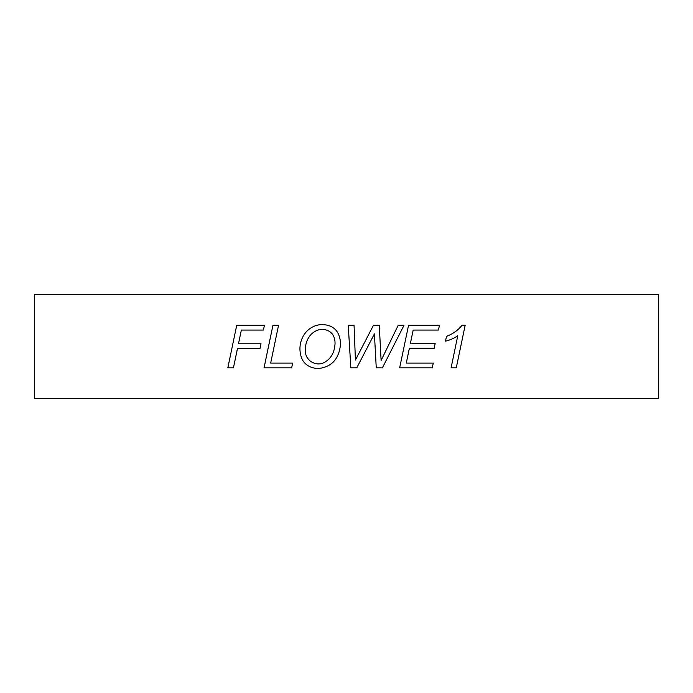 <?xml version="1.0" encoding="UTF-8"?>
<svg xmlns="http://www.w3.org/2000/svg" width="693" height="693" viewBox="0 0 693 693"><rect width="100%" height="100%" fill="white"/><g stroke="black" fill="none" stroke-linecap="round" stroke-linejoin="round"><path stroke-width="1.04" d="M292.645 363.071L291.649 367.862L264.033 367.862L272.938 325.277L278.551 325.277L270.668 363.071L292.645 363.071M433.281 363.071L432.259 367.862L399.653 367.862L408.549 325.277L439.457 325.277L438.435 330.067L413.175 330.067L410.369 343.477L435.178 343.477L434.156 348.267L409.372 348.267L406.289 363.071L433.281 363.071M658.35 294.525L34.65 294.525L34.65 398.475L658.35 398.475L658.35 294.525M465.176 325.164L456.271 367.862L451.082 367.862L457.778 335.681C454.859 337.976 450.771 339.795 445.495 341.155L446.491 336.365C452.962 333.905 458.177 330.171 462.144 325.164L465.176 325.164M374.419 333.87L356.748 367.862L350.849 367.862L348.241 325.277L354.054 325.277L355.414 360.065L373.475 325.277L379.262 325.277L381.107 360.464L398.206 325.277L404.019 325.277L382.38 367.862L376.256 367.862L374.419 333.87M299.956 350.026C299.393 336.374 309.156 324.567 322.531 324.567C333.87 325.121 339.882 331.479 340.558 343.65C339.301 358.887 331.722 367.195 317.818 368.572C306.644 367.671 300.684 361.486 299.956 350.026M237.465 348.579L233.437 367.862L227.824 367.862L236.729 325.277L264.431 325.277L263.409 330.067L241.346 330.067L238.487 343.763L261.001 343.763L259.979 348.579L237.465 348.579M305.457 350.311C304.599 360.395 316.216 367.151 324.593 362.335C331.211 358.506 334.702 352.122 335.057 343.191C334.901 334.823 330.726 330.18 322.557 329.27C311.954 329.686 304.877 339.596 305.457 350.311"/></g></svg>
